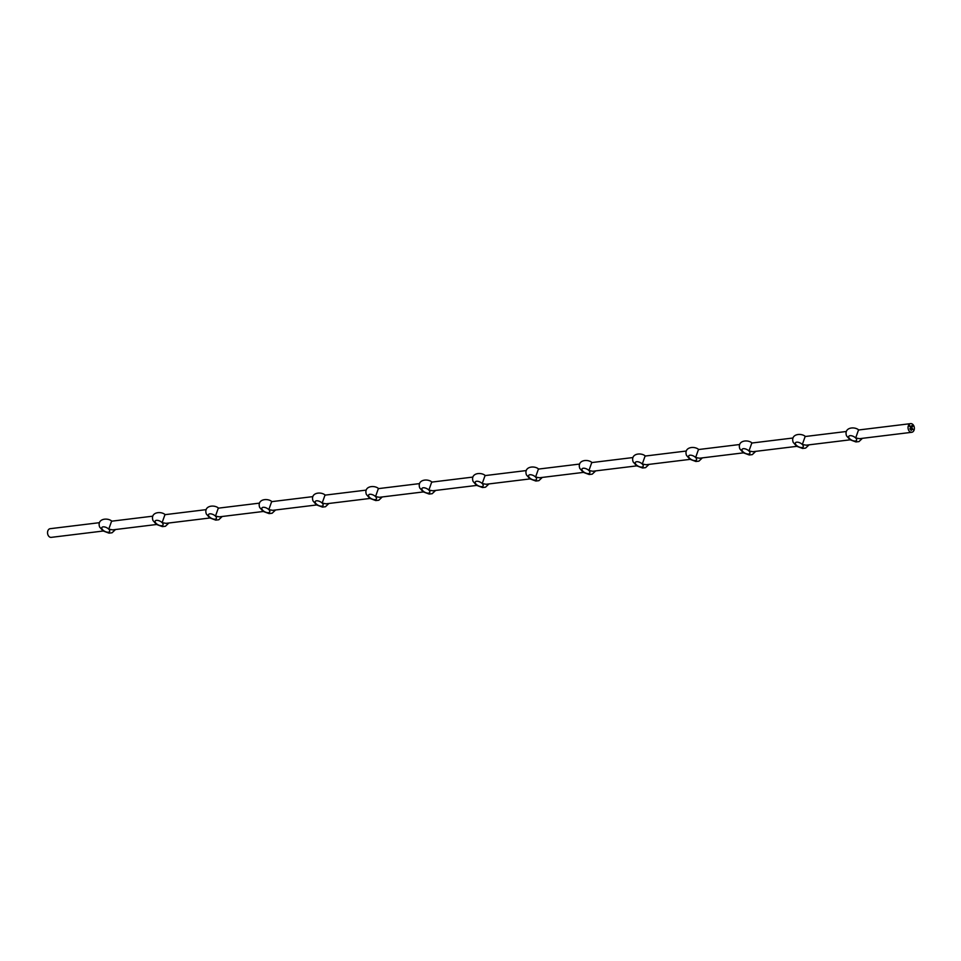 <?xml version="1.0" encoding="UTF-8"?>
<svg xmlns="http://www.w3.org/2000/svg" width="961" height="961" viewBox="0 0 961 961"><rect width="100%" height="100%" fill="white"/><g stroke="black" fill="none" stroke-linecap="round" stroke-linejoin="round"><path stroke-width="1.44" d="M910.223 428.45L910.079 429.219L909.983 428.486M910.92 429.086L910.788 429.939M911.472 429.747L911.304 430.456L911.472 429.747M911.148 426.924L910.86 427.633L911.196 426.96M912.313 428.426L912.373 429.159M908.553 425.303A4.373 3.147 -97 0 1 910.668 423.633A4.373 3.147 -97 0 1 912.926 424.534A4.373 3.147 -97 0 1 914.295 429.207A4.373 3.147 -97 0 1 911.725 432.306A4.373 3.147 -97 0 1 908.553 430.047A4.373 3.147 -97 0 1 908.553 425.303M910.343 427.104L910.728 426.48M912.025 425.447L912.83 426.095L911.761 427.333L912.241 425.687L911.28 426.684L912.013 425.843L912.109 426.864L911.124 426.708L912.301 425.567M912.265 425.579L912.782 426.107L911.893 427.369M909.574 426.336L909.911 425.687L909.574 426.336M850.101 439.826L806.207 445.183L802.327 444.487L805.15 436.522L846.377 431.489M858.858 430.084C854.834 426.191 843.53 427.249 846.545 435.85L849.944 439.718L855.939 441.94L858.99 441.592L862.425 438.324M796.753 446.348L752.859 451.706L748.979 450.997L751.802 443.033L793.029 438M805.51 436.594C801.474 432.702 790.17 433.759 793.197 442.36L796.597 446.24L802.591 448.463L805.63 448.102L809.078 444.835M743.406 452.859L699.512 458.217L695.632 457.508L698.455 449.544L739.682 444.511M752.163 443.117C748.126 439.213 736.823 440.27 739.85 448.871L743.249 452.751L749.244 454.973L752.283 454.625L755.73 451.358M690.046 459.37L646.152 464.728L642.272 464.031L645.095 456.055L686.322 451.021M698.803 449.628C694.779 445.724 683.475 446.781 686.49 455.382L689.89 459.262L695.884 461.484L698.935 461.136L702.371 457.868M636.699 465.881L592.805 471.238L588.925 470.542L591.748 462.577L632.975 457.544M645.456 456.139C641.431 452.247 630.128 453.304 633.143 461.905L636.542 465.773L642.537 467.995L645.576 467.647L649.023 464.379M583.351 472.404L539.457 477.761L535.577 477.052L538.4 469.088L579.627 464.055M592.108 462.649C588.072 458.757 576.768 459.814 579.795 468.415L583.195 472.295L589.189 474.518L592.228 474.157L595.676 470.89M529.991 478.914L486.098 484.272L482.218 483.563L485.041 475.599L526.268 470.566M538.761 469.172C534.724 465.268 523.421 466.325 526.448 474.926L529.835 478.806L535.83 481.029L538.881 480.668L542.328 477.401M476.644 485.425L432.75 490.783L428.87 490.086L431.693 482.11L472.92 477.076M485.401 475.683C481.377 471.779 470.073 472.836 473.088 481.437L476.488 485.317L482.482 487.539L485.521 487.191L488.969 483.924M423.296 491.936L379.403 497.293L375.523 496.597L378.346 488.632L419.573 483.599M432.054 482.194C428.017 478.302 416.714 479.359 419.741 487.96L423.14 491.828L429.135 494.05L432.174 493.702L435.621 490.434M369.937 498.459L326.055 503.816L322.163 503.108L324.986 495.143L366.213 490.11M378.706 488.705C374.67 484.812 363.366 485.87 366.393 494.471L369.781 498.351L375.787 500.573L378.826 500.213L382.274 496.945M316.589 504.969L272.696 510.327L268.816 509.618L271.639 501.654L312.866 496.621M325.347 495.227C321.322 491.323 310.019 492.38 313.034 500.981L316.433 504.861L322.428 507.084L325.479 506.723L328.914 503.456M263.242 511.48L219.348 516.838L215.468 516.141L218.291 508.165L259.518 503.132M271.999 501.738C267.963 497.834 256.659 498.891 259.686 507.492L263.086 511.372L269.08 513.594L272.119 513.246L275.567 509.979M209.894 517.991L166.001 523.349L162.121 522.652L164.944 514.676L206.171 509.642M218.652 508.249C214.615 504.345 203.312 505.414 206.339 514.015L209.738 517.883L215.732 520.105L218.772 519.757L222.219 516.489M156.535 524.502L112.641 529.871L108.761 529.163L111.584 521.198L152.811 516.165M165.292 514.76C161.268 510.868 149.964 511.925 152.979 520.526L156.379 524.406L162.373 526.616L165.424 526.268L168.86 523M103.187 531.025L51.221 537.367A4.373 3.147 -97 0 1 48.05 535.109A4.373 3.147 -97 0 1 48.05 530.352A4.373 3.147 -97 0 1 50.164 528.694L99.463 522.676M111.944 521.282C107.92 517.378 96.617 518.435 99.632 527.036L103.031 530.916L109.025 533.139L112.065 532.778L115.512 529.511M102.743 529.895A4.373 2.066 26.8 0 1 101.854 527.565A4.373 2.066 26.8 0 1 104.785 526.988A4.373 2.066 26.8 0 1 108.761 529.163A4.373 2.066 26.8 0 1 109.65 531.505A4.373 2.066 26.8 0 1 106.719 532.07A4.373 2.066 26.8 0 1 102.743 529.895M156.09 523.385A4.373 2.066 26.8 0 1 155.201 521.042A4.373 2.066 26.8 0 1 158.145 520.478A4.373 2.066 26.8 0 1 162.121 522.652A4.373 2.066 26.8 0 1 162.998 524.982A4.373 2.066 26.8 0 1 160.067 525.559A4.373 2.066 26.8 0 1 156.09 523.385M209.438 516.874A4.373 2.066 26.8 0 1 208.561 514.531A4.373 2.066 26.8 0 1 211.492 513.967A4.373 2.066 26.8 0 1 215.468 516.141A4.373 2.066 26.8 0 1 216.357 518.472A4.373 2.066 26.8 0 1 213.414 519.048A4.373 2.066 26.8 0 1 209.438 516.874M262.797 510.363A4.373 2.066 26.8 0 1 261.909 508.021A4.373 2.066 26.8 0 1 264.84 507.444A4.373 2.066 26.8 0 1 268.816 509.618A4.373 2.066 26.8 0 1 269.705 511.961A4.373 2.066 26.8 0 1 266.774 512.537A4.373 2.066 26.8 0 1 262.797 510.363M316.145 503.84A4.373 2.066 26.8 0 1 315.256 501.51A4.373 2.066 26.8 0 1 318.187 500.933A4.373 2.066 26.8 0 1 322.163 503.108A4.373 2.066 26.8 0 1 323.052 505.45A4.373 2.066 26.8 0 1 320.121 506.015A4.373 2.066 26.8 0 1 316.145 503.84M369.492 497.33A4.373 2.066 26.8 0 1 368.616 494.999A4.373 2.066 26.8 0 1 371.547 494.422A4.373 2.066 26.8 0 1 375.523 496.597A4.373 2.066 26.8 0 1 376.412 498.927A4.373 2.066 26.8 0 1 373.469 499.504A4.373 2.066 26.8 0 1 369.492 497.33M422.852 490.819A4.373 2.066 26.8 0 1 421.963 488.476A4.373 2.066 26.8 0 1 424.894 487.912A4.373 2.066 26.8 0 1 428.87 490.086A4.373 2.066 26.8 0 1 429.759 492.416A4.373 2.066 26.8 0 1 426.828 492.993A4.373 2.066 26.8 0 1 422.852 490.819M476.2 484.308A4.373 2.066 26.8 0 1 475.311 481.966A4.373 2.066 26.8 0 1 478.242 481.389A4.373 2.066 26.8 0 1 482.218 483.563A4.373 2.066 26.8 0 1 483.107 485.906A4.373 2.066 26.8 0 1 480.176 486.482A4.373 2.066 26.8 0 1 476.2 484.308M529.547 477.785A4.373 2.066 26.8 0 1 528.658 475.455A4.373 2.066 26.8 0 1 531.601 474.878A4.373 2.066 26.8 0 1 535.577 477.052A4.373 2.066 26.8 0 1 536.466 479.395A4.373 2.066 26.8 0 1 533.523 479.959A4.373 2.066 26.8 0 1 529.547 477.785M582.907 471.274A4.373 2.066 26.8 0 1 582.018 468.944A4.373 2.066 26.8 0 1 584.949 468.367A4.373 2.066 26.8 0 1 588.925 470.542A4.373 2.066 26.8 0 1 589.814 472.872A4.373 2.066 26.8 0 1 586.883 473.449A4.373 2.066 26.8 0 1 582.907 471.274M636.254 464.764A4.373 2.066 26.8 0 1 635.365 462.421A4.373 2.066 26.8 0 1 638.296 461.857A4.373 2.066 26.8 0 1 642.272 464.031A4.373 2.066 26.8 0 1 643.161 466.361A4.373 2.066 26.8 0 1 640.23 466.938A4.373 2.066 26.8 0 1 636.254 464.764M689.602 458.253A4.373 2.066 26.8 0 1 688.713 455.91A4.373 2.066 26.8 0 1 691.656 455.334A4.373 2.066 26.8 0 1 695.632 457.508A4.373 2.066 26.8 0 1 696.509 459.851A4.373 2.066 26.8 0 1 693.578 460.427A4.373 2.066 26.8 0 1 689.602 458.253M742.949 451.73A4.373 2.066 26.8 0 1 742.072 449.4A4.373 2.066 26.8 0 1 745.003 448.823A4.373 2.066 26.8 0 1 748.979 450.997A4.373 2.066 26.8 0 1 749.868 453.34A4.373 2.066 26.8 0 1 746.925 453.904A4.373 2.066 26.8 0 1 742.949 451.73M796.309 445.219A4.373 2.066 26.8 0 1 795.42 442.889A4.373 2.066 26.8 0 1 798.351 442.312A4.373 2.066 26.8 0 1 802.327 444.487A4.373 2.066 26.8 0 1 803.216 446.817A4.373 2.066 26.8 0 1 800.285 447.394A4.373 2.066 26.8 0 1 796.309 445.219M911.725 432.306L859.566 438.672L855.674 437.976A4.373 2.066 26.8 0 1 856.563 440.306A4.373 2.066 26.8 0 1 853.632 440.883A4.373 2.066 26.8 0 1 849.656 438.709A4.373 2.066 26.8 0 1 848.767 436.366A4.373 2.066 26.8 0 1 851.698 435.801A4.373 2.066 26.8 0 1 855.674 437.976L858.497 429.999L910.668 423.633M912.71 428.954L912.806 429.591M911.388 427.657L911.484 428.258M911.148 426.972L910.836 427.609M911.689 425.783L911.28 426.684M911.857 426.203L912.085 426.84M911.593 429.807L911.28 430.432"/></g></svg>
